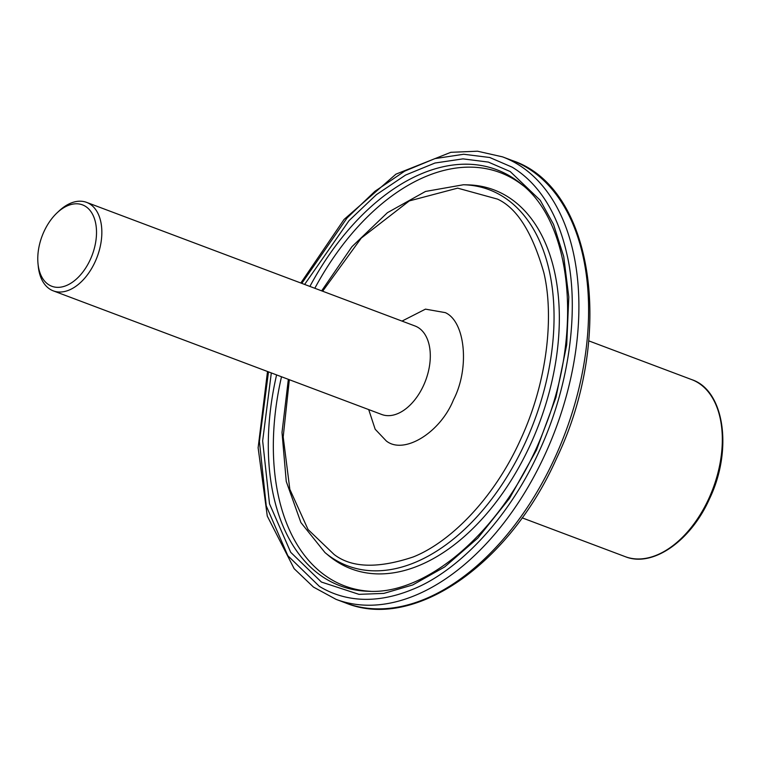 <?xml version="1.0" encoding="UTF-8"?>
<svg xmlns="http://www.w3.org/2000/svg" width="760" height="760" viewBox="0 0 760 760"><rect width="100%" height="100%" fill="white"/><g stroke="black" fill="none" stroke-linecap="round" stroke-linejoin="round"><path stroke-width="1.14" d="M289.332 379.705L283.195 436.952L289.835 489.307L308.047 529.511L334.096 554.467C351.49 567.891 377.824 568.727 413.108 556.994C448.609 543.039 492.86 500.688 520.267 440.23C548.302 380.152 553.831 314.288 543.856 272.716C532.428 232.607 516.981 208.078 497.534 199.12L457.653 188.138L409.279 200.925L361.256 238.108L322.639 291.213M57.123 212.791L59.042 210.986A47.282 29.108 110.6 0 1 86.583 202.369A47.282 29.108 110.6 0 1 95.076 261.887A47.282 29.108 110.6 0 1 53.276 290.861A47.282 29.108 110.6 0 1 38.257 266.219L38 263.606A43.491 26.78 110.6 0 1 44.013 231.515A43.491 26.78 110.6 0 1 57.123 212.791A43.491 26.78 110.6 0 1 90.924 211.612A43.491 26.78 110.6 0 1 90.278 259.616A43.491 26.78 110.6 0 1 59.328 287.299A43.491 26.78 110.6 0 1 38 263.606M370.823 591.318A220.809 135.945 110.6 0 1 369.597 591.251A220.809 135.945 110.6 0 1 281.504 376.76M268.489 371.858L259.416 441.408L266.256 505.913L287.841 555.721L319.409 586.397C339.91 598.889 371.022 606.547 412.623 589.37C454.575 572.812 506.502 523.212 539.03 451.62C572.175 380.418 578.597 303.173 566.865 254.011C555.788 204.848 532.75 179.616 512.221 167.2L489.753 157.5L463.676 154.251L434.91 158.621L404.795 171.085L374.974 191.263L347.054 217.968L301.796 283.366M402.012 321.091L425.476 309.139L445.322 312.635C465.414 321.575 469.841 368.448 453.483 399.817C440.325 432.706 403.835 455.05 386.298 440.962L375.165 429.229L368.704 409.583M314.82 288.268A220.809 135.945 110.6 0 1 522.462 185.098A220.809 135.945 110.6 0 1 523.431 185.848M271.32 372.932L262.656 440.876L269.496 503.766L290.719 552.32L321.413 582.046L358.967 594.348L383.828 593.399L412.69 584.962L444.647 566.96L477.85 538.042L509.523 498.341L536.475 450.072L555.997 397.29L566.703 344.859L568.793 297.046L563.73 256.566L553.546 224.418L540.227 200.279L510.216 171.551L488.367 162.089L462.983 158.868L434.948 163.03L405.555 175.066L376.39 194.655L349.04 220.637L304.627 284.43M288.344 379.335L282.007 432.478L286.254 481.441L300.884 522.528L324.976 552.567A200.944 123.709 -69.4 0 0 525.274 442.671A200.944 123.709 -69.4 0 0 463.419 184.756L425.495 191.453L387.41 212.695L351.927 246.715L321.651 290.842M324.976 552.567L328.5 555.503A202.473 124.659 -69.4 0 0 530.328 444.771A202.473 124.659 -69.4 0 0 467.998 184.87L463.419 184.756M53.276 290.861L381.729 414.485A47.282 29.108 -69.4 0 0 423.529 385.51A47.282 29.108 -69.4 0 0 418.057 327.465A47.282 29.108 -69.4 0 0 415.036 325.992L86.583 202.369M309.899 286.416A222.281 136.847 110.6 0 1 510.9 176.652A222.281 136.847 110.6 0 1 521.778 184.433C571.833 223.383 583.005 331.721 544.787 427.737C509.514 523.203 430.996 594.88 368.647 591.289A222.281 136.847 110.6 0 1 325.897 578.883A222.281 136.847 110.6 0 1 276.592 374.917M267.51 371.498L258.124 447.763L267.273 516.068L294.148 568.689L313.471 587.091L336.034 599.346A236.388 145.53 -69.4 0 0 545.034 454.461A236.388 145.53 -69.4 0 0 502.569 156.873L477.527 151.211L450.86 152.304L395.96 174.144L344.042 219.469L300.817 283.005M554.724 458.109A236.388 145.53 -69.4 0 0 512.259 160.522C594.453 187.663 614.973 337.174 556.5 458.555C509.58 564.1 414.181 631.028 345.724 602.994A236.388 145.53 -69.4 0 0 554.724 458.109M708.776 498.674A94.553 58.216 -69.4 0 0 691.79 379.639C724.584 390.402 732.934 450.214 709.489 498.854C690.688 541.158 652.46 567.843 625.176 556.633A94.553 58.216 -69.4 0 0 708.776 498.674M502.569 156.873L512.259 160.522M588.744 340.851L691.79 379.639M336.034 599.346L345.724 602.994M522.13 517.845L625.176 556.633"/></g></svg>
